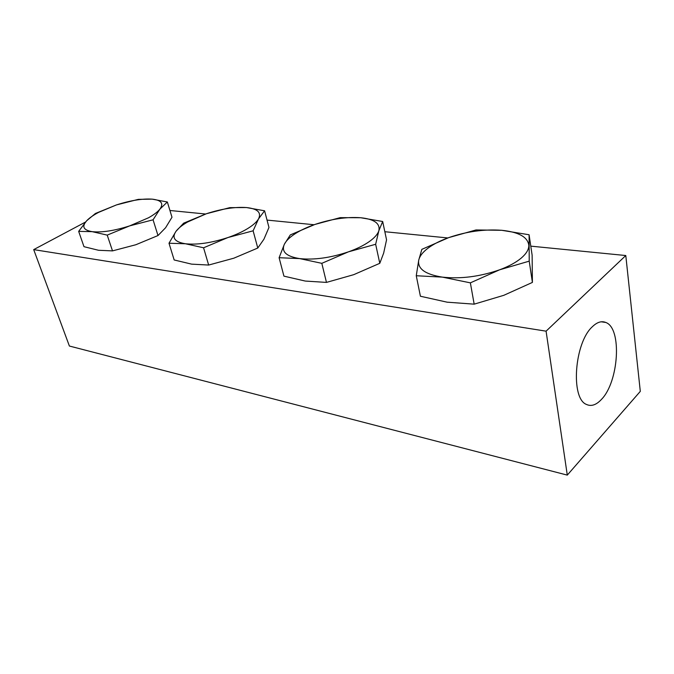 <?xml version="1.0" encoding="UTF-8"?>
<svg xmlns="http://www.w3.org/2000/svg" width="674" height="674" viewBox="0 0 674 674"><rect width="100%" height="100%" fill="white"/><g stroke="black" fill="none" stroke-linecap="round" stroke-linejoin="round"><path stroke-width="1.01" d="M470.368 282.853L499.619 269.802L529.216 261.15L532.409 282.414L503.807 295.313L474.167 304.159L447.115 302.179L420.408 296.24L416.262 275.742L442.346 277.124L470.368 282.853L474.167 304.159M529.216 261.15L529.09 234.754L532.123 255.16L532.409 282.414M529.09 234.754L501.7 230.297C518.845 232.05 527.885 237.122 528.837 245.513C528.82 249.591 526.251 253.812 521.128 258.176C515.871 262.54 508.701 266.415 499.619 269.802C479.77 276.677 460.679 279.12 442.346 277.124C425.269 274.419 417.4 268.774 418.723 260.189L416.262 275.742M448.707 237.619L421.84 249.355L418.723 260.189C419.658 256.128 422.792 252.101 428.116 248.099C433.508 244.114 440.375 240.618 448.707 237.619C466.526 231.494 484.193 229.05 501.7 230.297L476.004 229.952L448.707 237.619M321.818 263.332L348.441 251.84L375.654 244.274L378.847 230.744L382.672 221.493L386.556 239.834L383.649 253.138L379.791 263.307L353.698 274.68L326.46 282.406L305.263 281.058L283.931 276.138L279.103 257.712L299.585 258.589C286.214 256.432 281.142 251.646 284.369 244.224C286.155 240.711 289.769 237.206 295.195 233.693C300.671 230.196 307.251 227.113 314.935 224.442C331.288 218.991 346.529 216.75 360.641 217.727C374.289 219.151 380.355 223.49 378.847 230.744C377.726 234.257 374.483 237.914 369.116 241.705C363.657 245.496 356.765 248.874 348.441 251.84C330.42 257.881 314.135 260.13 299.585 258.589L321.818 263.332L326.46 282.406M264.587 210.793L246.473 207.55L229.8 207.643L206.362 213.751C221.468 208.839 234.838 206.775 246.473 207.55C257.578 208.738 261.596 212.521 258.53 218.89C256.718 221.982 253.112 225.2 247.703 228.545C242.219 231.89 235.639 234.881 227.981 237.526C211.484 242.918 197.322 244.999 185.485 243.769L203.573 247.788L227.981 237.526L253.121 230.811L258.53 218.89L264.587 210.793L268.968 227.45L263.938 239.194L257.78 248.032L233.811 258.201L208.654 265.05L191.627 264.141L174.17 259.97L168.997 243.238L185.485 243.769C174.743 242.008 171.575 237.863 175.973 231.351L168.997 243.238M382.672 221.493L360.641 217.727L340.176 217.643L314.935 224.442L290.309 234.897L284.369 244.224L279.103 257.712M375.654 244.274L379.791 263.307M253.121 230.811L257.78 248.032M203.573 247.788L208.654 265.05M183.648 223.17L175.973 231.351C178.29 228.259 182.148 225.15 187.541 222.024L206.362 213.751L183.648 223.17M153.074 219.808L159.873 209.176L167.346 201.981L152.172 199.142C161.372 200.153 163.934 203.497 159.873 209.176C157.632 211.931 153.84 214.804 148.491 217.795L129.737 225.857C114.538 230.719 102.027 232.656 92.195 231.662L107.217 235.116L129.737 225.857L153.074 219.808L157.994 235.546L135.853 244.738L112.507 250.888L98.547 250.281L83.98 246.684L78.664 231.367L92.195 231.662C83.391 230.179 81.554 226.54 86.685 220.743L78.664 231.367M107.217 235.116L112.507 250.888M95.422 213.473L86.685 220.743C89.322 217.98 93.282 215.2 98.573 212.386L116.492 204.904L95.422 213.473M138.347 199.361L116.492 204.904C130.512 200.431 142.399 198.51 152.172 199.142L138.347 199.361M167.346 201.981L171.988 217.239L165.593 227.745L157.994 235.546M601.469 399.396C596.305 404.956 591.334 406.649 586.549 404.476C570.423 398.738 574.349 342.813 592.336 326.747C597.071 322.155 601.545 320.731 605.766 322.458C622.178 328.12 618.901 381.745 601.469 399.396M567.289 475.111L546.083 331.17L625.792 255.53L640.3 391.367L567.289 475.111L69.388 346.032L33.7 249.616L546.083 331.17M169.932 210.49L205.595 214.012M267.03 220.086L314.101 224.737M384.837 231.721L447.806 237.947M530.783 246.145L625.792 255.53M33.7 249.616L85.488 222.066M605.766 322.458L601.216 321.793"/></g></svg>
